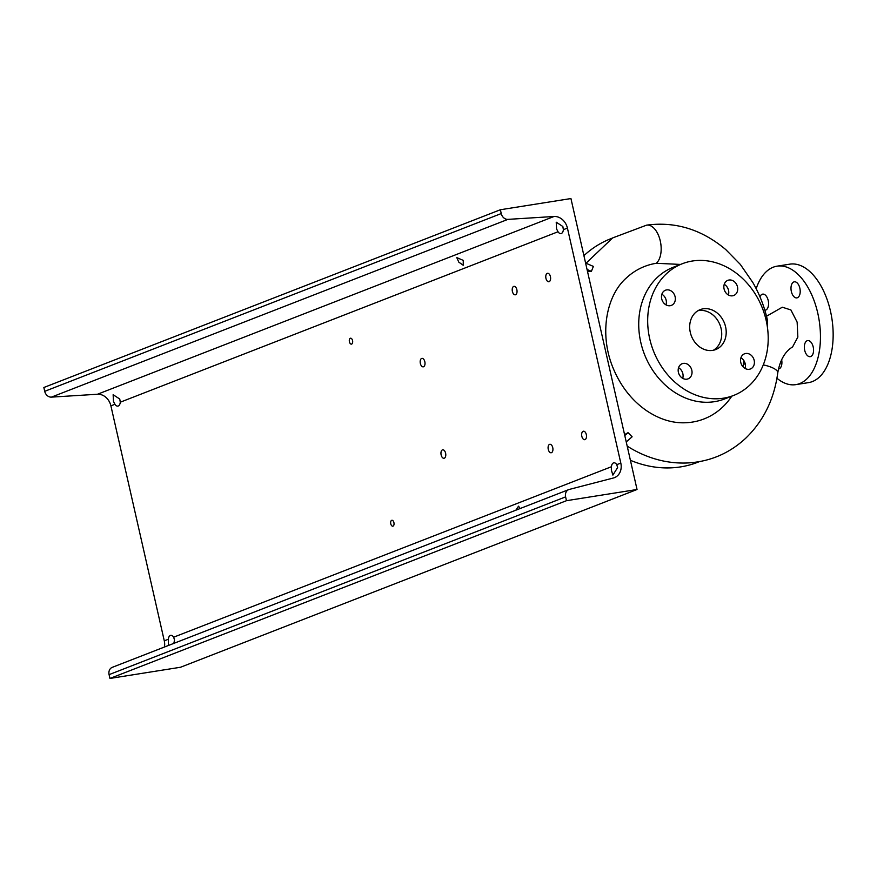 <?xml version="1.0" encoding="UTF-8"?>
<svg xmlns="http://www.w3.org/2000/svg" width="877" height="877" viewBox="0 0 877 877"><rect width="100%" height="100%" fill="white"/><g stroke="black" fill="none" stroke-linecap="round" stroke-linejoin="round"><path stroke-width="1.32" d="M763.264 364.898A20.127 6.227 7.4 0 1 777.756 372.9C780.705 355.481 788.763 349.21 792.578 346.941L797.851 337.075L797.138 322.122L790.89 309.943L782.306 307.213L765.632 316.74M680.508 264.426L656.281 263.286A20.127 11.105 -99 0 0 656.73 262.87A20.127 11.105 -99 0 0 658.474 260.601A20.127 11.105 -99 0 0 659.888 257.443A20.127 11.105 -99 0 0 660.721 254.177A20.127 11.105 -99 0 0 661.126 250.57A20.127 11.105 -99 0 0 661.115 246.897A20.127 11.105 -99 0 0 646.601 225.148C675.422 221.3 701.819 229.456 725.805 249.616L740.341 264.437L752.926 282.657C759.767 294.617 764.656 307.356 767.605 320.861L767.474 327.592M743.981 360.798L743.367 364.251A20.127 6.227 7.4 0 1 745.253 363.933M691.81 370.215A8.134 6.742 68.7 0 0 682.153 363.703A8.134 6.742 68.7 0 0 678.403 372.352A8.134 6.742 68.7 0 0 688.05 378.864A8.134 6.742 68.7 0 0 691.81 370.215M682.701 378.349A8.134 6.742 68.7 0 0 682.854 373.701A8.134 6.742 68.7 0 0 678.557 367.704M675.115 296.744A8.134 6.742 68.7 0 0 665.457 290.221A8.134 6.742 68.7 0 0 661.707 298.871A8.134 6.742 68.7 0 0 671.365 305.393A8.134 6.742 68.7 0 0 675.115 296.744M666.005 304.867A8.134 6.742 68.7 0 0 666.158 300.23A8.134 6.742 68.7 0 0 661.861 294.233M737.48 286.845A8.134 6.742 68.7 0 0 727.833 280.333A8.134 6.742 68.7 0 0 724.073 288.971A8.134 6.742 68.7 0 0 733.731 295.494A8.134 6.742 68.7 0 0 737.48 286.845M728.381 294.979A8.134 6.742 68.7 0 0 728.535 290.331A8.134 6.742 68.7 0 0 724.238 284.334M745.68 353.486A8.134 6.742 68.7 0 0 744.518 353.804A8.134 6.742 68.7 0 0 740.955 363.155A8.134 6.742 68.7 0 0 749.265 369.283A8.134 6.742 68.7 0 0 750.427 368.976A8.134 6.742 68.7 0 0 753.99 359.625A8.134 6.742 68.7 0 0 745.68 353.486M759.964 296.843A8.134 4.495 81 0 1 762.672 294.135A8.134 4.495 81 0 1 768.208 300.515A8.134 4.495 81 0 1 765.226 310.217A8.134 4.495 81 0 1 764.843 310.239M791.35 291.504A8.134 4.495 81 0 1 794.321 281.813A8.134 4.495 81 0 1 799.846 288.193A8.134 4.495 81 0 1 796.875 297.884A8.134 4.495 81 0 1 791.35 291.504M804.702 350.285A8.134 4.495 81 0 1 807.673 340.594A8.134 4.495 81 0 1 813.209 346.974A8.134 4.495 81 0 1 810.227 356.665A8.134 4.495 81 0 1 804.702 350.285M630.41 460.293A119.941 99.32 68.7 0 0 697.752 462.278L699.375 461.642M777.756 372.9C774.172 399.254 763.494 421.037 745.713 438.237C728.995 453.705 709.296 461.96 686.614 463.001C670.872 463.516 655.525 460.326 640.583 453.442A119.941 99.32 -111.3 0 1 627.176 446.086M656.281 263.286A81.824 67.759 68.7 0 0 626.299 278.02C607.202 294.694 598.772 331.934 612.584 366.794C620.16 385.584 631.484 400.208 646.557 410.677C658.517 418.658 670.554 422.703 682.679 422.802A81.824 67.759 68.7 0 0 731.791 396.163M742.994 366.772A81.824 67.759 68.7 0 0 743.367 364.251M682.295 263.736L673.35 267.222A70.675 58.529 68.7 0 0 640.769 342.315A70.675 58.529 68.7 0 0 724.632 398.947L733.589 395.461A70.675 58.529 68.7 0 0 766.158 320.357A70.675 58.529 68.7 0 0 682.295 263.736A70.675 58.529 68.7 0 0 649.725 338.829A70.675 58.529 68.7 0 0 733.589 395.461M725.586 326.803A21.421 17.737 68.7 0 0 700.175 309.636A21.421 17.737 68.7 0 0 690.298 332.394A21.421 17.737 68.7 0 0 715.709 349.561A21.421 17.737 68.7 0 0 725.586 326.803M713.407 350.241A21.421 17.737 68.7 0 0 721.102 328.546A21.421 17.737 68.7 0 0 698.004 310.699M756.182 288.686A59.965 33.085 81 0 1 777.055 266.17A59.965 33.085 81 0 1 817.781 313.199A59.965 33.085 81 0 1 795.845 384.63A59.965 33.085 81 0 1 776.934 378.239M777.055 266.17L789.76 264.163A59.965 33.085 81 0 1 830.486 311.192A59.965 33.085 81 0 1 808.55 382.613L795.845 384.63M781.626 359.636A8.134 4.495 81 0 1 778.579 368.998A8.134 4.495 81 0 1 778.425 369.009M624.577 434.641L628.042 432.657L624.775 435.507M626.233 441.931L632.12 436.801L628.042 432.657M587.491 271.431L591.394 271.344L593.4 266.411L585.595 263.067M587.053 269.48L591.394 271.344M745.066 368.45A8.134 6.742 68.7 0 0 740.922 357.816M612.332 238.116L610.721 238.741A119.941 99.32 68.7 0 0 583.918 255.656M463.275 260.392L456.796 257.608L458.803 262.135L463.209 265.26L463.275 260.392M520.149 508.517L518.526 506.182L515.873 510.184M424.83 361.741A4.286 2.368 -99 0 0 421.925 358.375A4.286 2.368 -99 0 0 420.357 363.484A4.286 2.368 -99 0 0 423.262 366.838A4.286 2.368 -99 0 0 424.83 361.741M552.751 447.654A4.286 2.368 -99 0 0 549.835 444.299A4.286 2.368 -99 0 0 548.268 449.397A4.286 2.368 -99 0 0 551.184 452.762A4.286 2.368 -99 0 0 552.751 447.654M516.86 289.706A4.286 2.368 -99 0 0 513.955 286.351A4.286 2.368 -99 0 0 512.387 291.449A4.286 2.368 -99 0 0 515.292 294.815A4.286 2.368 -99 0 0 516.86 289.706M586.318 434.586A4.286 2.368 -99 0 0 583.402 431.221A4.286 2.368 -99 0 0 581.835 436.329A4.286 2.368 -99 0 0 584.751 439.684A4.286 2.368 -99 0 0 586.318 434.586M445.604 453.179A4.286 2.368 -99 0 0 442.699 449.824A4.286 2.368 -99 0 0 441.131 454.922A4.286 2.368 -99 0 0 444.047 458.276A4.286 2.368 -99 0 0 445.604 453.179M550.427 276.639A4.286 2.368 -99 0 0 547.522 273.284A4.286 2.368 -99 0 0 545.954 278.382A4.286 2.368 -99 0 0 548.87 281.747A4.286 2.368 -99 0 0 550.427 276.639M352.554 340.572A3.004 1.655 -99 0 0 350.515 338.215A3.004 1.655 -99 0 0 349.419 341.789A3.004 1.655 -99 0 0 351.458 344.135A3.004 1.655 -99 0 0 352.554 340.572M393.916 522.615A3.004 1.655 -99 0 0 391.876 520.269A3.004 1.655 -99 0 0 390.78 523.843A3.004 1.655 -99 0 0 392.819 526.189A3.004 1.655 -99 0 0 393.916 522.615M556.577 228.941L556.226 222.199L562.848 226.496L563.374 229.675A5.996 3.311 81 0 1 560.951 233.589A5.996 3.311 81 0 1 558.035 231.758L556.577 228.941M611.346 470.006L611.422 466.739A5.996 3.311 81 0 1 613.845 462.815A5.996 3.311 81 0 1 616.761 464.657L617.616 467.573L612.88 475.115L611.346 470.006M168.45 645.461L168.329 639.267A5.996 3.311 81 0 1 170.752 635.343A5.996 3.311 81 0 1 173.668 637.184L174.523 640.1L173.843 643.367M113.484 401.469L113.133 394.727L119.754 399.024L120.281 402.203A5.996 3.311 81 0 1 117.858 406.117A5.996 3.311 81 0 1 114.942 404.275L113.484 401.469M620.806 463.089A13.703 11.346 -111.3 0 1 614.481 477.647A13.703 11.346 -111.3 0 1 613.429 477.987L569.294 489.421A6.852 5.679 68.7 0 0 568.767 489.596A6.852 5.679 68.7 0 0 565.61 496.875L566.476 500.69L637.042 489.498L570.938 198.553L500.372 209.746L501.238 213.56A6.852 5.679 68.7 0 0 507.936 219.371L554.023 216.487A13.703 11.346 -111.3 0 1 567.419 228.097L620.806 463.089L616.761 464.657M500.372 209.746L43.85 387.502L44.716 391.317A6.852 5.679 68.7 0 0 51.414 397.128L97.5 394.244A13.703 11.346 -111.3 0 1 110.897 405.854L164.284 640.835A13.703 11.346 -111.3 0 1 164.427 647.029M568.767 489.596L112.245 667.353A6.852 5.679 68.7 0 0 109.088 674.632L109.954 678.447L566.476 500.69M109.954 678.447L180.519 667.254L637.042 489.498M646.601 225.148L612.65 237.919L586.011 263.243M164.284 640.835L168.329 639.267M173.668 637.184L611.422 466.739M110.897 405.854L114.942 404.275M97.5 394.244L554.023 216.487M563.374 229.675L567.419 228.097M120.281 402.203L558.035 231.758M109.088 674.632L565.61 496.875M51.414 397.128L507.936 219.371M44.716 391.317L501.238 213.56"/></g></svg>
